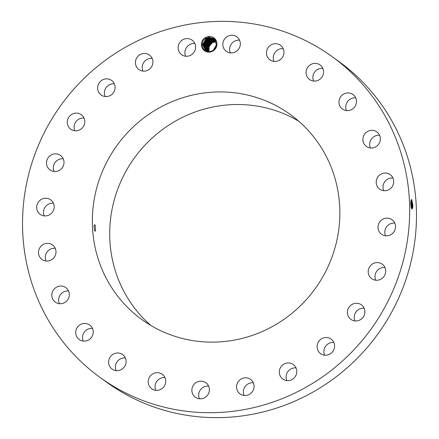 <?xml version="1.0" encoding="UTF-8"?>
<svg xmlns="http://www.w3.org/2000/svg" width="439" height="439" viewBox="0 0 439 439"><rect width="100%" height="100%" fill="white"/><g stroke="black" fill="none" stroke-linecap="round" stroke-linejoin="round"><path stroke-width="0.66" d="M99.927 377.342L106.726 382.27A197.978 191.234 -54.1 0 0 352.544 362.888A197.978 191.234 -54.1 0 0 388.888 115.803A197.978 191.234 -54.1 0 0 339.073 61.658L332.274 56.73A197.978 191.234 -54.1 0 0 86.456 76.112A197.978 191.234 -54.1 0 0 50.112 323.197A197.978 191.234 -54.1 0 0 99.927 377.342A197.978 191.234 -54.1 0 0 345.74 357.955A197.978 191.234 -54.1 0 0 382.084 110.875A197.978 191.234 -54.1 0 0 332.274 56.73M213.173 50.902A7.979 7.71 -54.1 0 0 212.311 36.958L208.838 36.278L205.468 37.452A7.979 7.71 -54.1 0 0 202.472 48.553A7.979 7.71 -54.1 0 0 213.173 50.902L213.08 50.683C218.26 45.749 218.002 41.173 212.311 36.958M249.835 394.096A8.956 8.654 -54.1 0 0 250.587 379.406A8.956 8.654 -54.1 0 0 240.819 379.219A8.956 8.654 -54.1 0 0 240.073 393.909A8.956 8.654 -54.1 0 0 249.835 394.096M109.975 284.911A126.575 122.261 -54.1 0 0 141.824 319.526A126.575 122.261 -54.1 0 0 298.986 307.135A126.575 122.261 -54.1 0 0 322.221 149.161A126.575 122.261 -54.1 0 0 290.377 114.546A126.575 122.261 -54.1 0 0 133.215 126.937A126.575 122.261 -54.1 0 0 109.975 284.911M281.739 365.841A8.956 8.654 -54.1 0 0 282.776 379.033A8.956 8.654 -54.1 0 0 294.333 377.721A8.956 8.654 -54.1 0 0 293.29 364.524A8.956 8.654 -54.1 0 0 281.739 365.841M318.182 342.316A8.956 8.654 -54.1 0 0 320.585 353.609A8.956 8.654 -54.1 0 0 333.497 350.393A8.956 8.654 -54.1 0 0 331.094 339.106A8.956 8.654 -54.1 0 0 318.182 342.316M347.666 310.258A8.956 8.654 -54.1 0 0 350.909 319.373A8.956 8.654 -54.1 0 0 364.661 313.984A8.956 8.654 -54.1 0 0 361.423 304.869A8.956 8.654 -54.1 0 0 347.666 310.258M368.189 271.845A8.956 8.654 -54.1 0 0 371.69 278.655A8.956 8.654 -54.1 0 0 380.931 279.155A8.956 8.654 -54.1 0 0 385.705 270.962A8.956 8.654 -54.1 0 0 382.204 264.152A8.956 8.654 -54.1 0 0 372.963 263.658A8.956 8.654 -54.1 0 0 368.189 271.845M378.347 229.696A8.956 8.654 -54.1 0 0 381.507 234.234A8.956 8.654 -54.1 0 0 391.731 234.108A8.956 8.654 -54.1 0 0 395.188 224.269A8.956 8.654 -54.1 0 0 392.022 219.73A8.956 8.654 -54.1 0 0 381.798 219.862A8.956 8.654 -54.1 0 0 378.347 229.696M377.447 186.69A8.956 8.654 -54.1 0 0 379.697 189.138A8.956 8.654 -54.1 0 0 390.82 188.26A8.956 8.654 -54.1 0 0 392.466 177.082A8.956 8.654 -54.1 0 0 390.211 174.629A8.956 8.654 -54.1 0 0 379.087 175.507A8.956 8.654 -54.1 0 0 377.447 186.69M365.55 145.748A8.956 8.654 -54.1 0 0 366.378 146.434A8.956 8.654 -54.1 0 0 378.303 144.7A8.956 8.654 -54.1 0 0 377.721 132.616A8.956 8.654 -54.1 0 0 376.892 131.925A8.956 8.654 -54.1 0 0 364.974 133.659A8.956 8.654 -54.1 0 0 365.55 145.748M343.468 109.662A8.956 8.654 -54.1 0 0 355.069 106.353A8.956 8.654 -54.1 0 0 352.972 94.528A8.956 8.654 -54.1 0 0 351.968 93.902A8.956 8.654 -54.1 0 0 340.368 97.211A8.956 8.654 -54.1 0 0 342.464 109.037A8.956 8.654 -54.1 0 0 343.468 109.662M312.705 80.897A8.956 8.654 -54.1 0 0 322.736 75.777A8.956 8.654 -54.1 0 0 320.086 64.988A8.956 8.654 -54.1 0 0 316.953 63.584A8.956 8.654 -54.1 0 0 306.921 68.698A8.956 8.654 -54.1 0 0 309.572 79.492A8.956 8.654 -54.1 0 0 312.705 80.897M275.363 61.405A8.956 8.654 -54.1 0 0 283.545 55.012A8.956 8.654 -54.1 0 0 280.472 45.31A8.956 8.654 -54.1 0 0 275.066 43.719A8.956 8.654 -54.1 0 0 266.879 50.112A8.956 8.654 -54.1 0 0 269.958 59.819A8.956 8.654 -54.1 0 0 275.363 61.405M233.982 52.521A8.956 8.654 -54.1 0 0 240.182 45.415A8.956 8.654 -54.1 0 0 236.824 36.843A8.956 8.654 -54.1 0 0 229.158 35.669A8.956 8.654 -54.1 0 0 222.957 42.775A8.956 8.654 -54.1 0 0 226.315 51.347A8.956 8.654 -54.1 0 0 233.982 52.521M191.377 54.853A8.956 8.654 -54.1 0 0 192.128 40.163A8.956 8.654 -54.1 0 0 182.366 39.976A8.956 8.654 -54.1 0 0 181.614 54.666A8.956 8.654 -54.1 0 0 191.377 54.853M150.462 68.232A8.956 8.654 -54.1 0 0 149.419 55.04A8.956 8.654 -54.1 0 0 137.868 56.351A8.956 8.654 -54.1 0 0 138.905 69.543A8.956 8.654 -54.1 0 0 150.462 68.232M114.019 91.756A8.956 8.654 -54.1 0 0 111.616 80.463A8.956 8.654 -54.1 0 0 98.698 83.673A8.956 8.654 -54.1 0 0 101.102 94.967A8.956 8.654 -54.1 0 0 114.019 91.756M84.529 123.814A8.956 8.654 -54.1 0 0 81.286 114.7A8.956 8.654 -54.1 0 0 67.535 120.088A8.956 8.654 -54.1 0 0 70.778 129.203A8.956 8.654 -54.1 0 0 84.529 123.814M64.012 162.227A8.956 8.654 -54.1 0 0 60.511 155.411A8.956 8.654 -54.1 0 0 51.27 154.918A8.956 8.654 -54.1 0 0 46.496 163.105A8.956 8.654 -54.1 0 0 49.997 169.92A8.956 8.654 -54.1 0 0 59.232 170.414A8.956 8.654 -54.1 0 0 64.012 162.227M53.854 204.371A8.956 8.654 -54.1 0 0 50.688 199.833A8.956 8.654 -54.1 0 0 40.465 199.964A8.956 8.654 -54.1 0 0 37.013 209.804A8.956 8.654 -54.1 0 0 40.174 214.342A8.956 8.654 -54.1 0 0 50.397 214.21A8.956 8.654 -54.1 0 0 53.854 204.371M54.754 247.382A8.956 8.654 -54.1 0 0 52.499 244.935A8.956 8.654 -54.1 0 0 41.376 245.813A8.956 8.654 -54.1 0 0 39.735 256.991A8.956 8.654 -54.1 0 0 41.985 259.438A8.956 8.654 -54.1 0 0 53.108 258.566A8.956 8.654 -54.1 0 0 54.754 247.382M66.651 288.324A8.956 8.654 -54.1 0 0 65.817 287.638A8.956 8.654 -54.1 0 0 53.898 289.372A8.956 8.654 -54.1 0 0 54.474 301.456A8.956 8.654 -54.1 0 0 55.309 302.142A8.956 8.654 -54.1 0 0 67.227 300.408A8.956 8.654 -54.1 0 0 66.651 288.324M88.733 324.41A8.956 8.654 -54.1 0 0 77.132 327.719A8.956 8.654 -54.1 0 0 79.223 339.539A8.956 8.654 -54.1 0 0 80.227 340.165A8.956 8.654 -54.1 0 0 91.828 336.856A8.956 8.654 -54.1 0 0 89.737 325.036A8.956 8.654 -54.1 0 0 88.733 324.41M119.49 353.175A8.956 8.654 -54.1 0 0 109.459 358.29A8.956 8.654 -54.1 0 0 112.11 369.084A8.956 8.654 -54.1 0 0 115.243 370.489A8.956 8.654 -54.1 0 0 125.274 365.374A8.956 8.654 -54.1 0 0 122.624 354.58A8.956 8.654 -54.1 0 0 119.49 353.175M156.838 372.667A8.956 8.654 -54.1 0 0 148.651 379.055A8.956 8.654 -54.1 0 0 151.729 388.762A8.956 8.654 -54.1 0 0 157.135 390.348A8.956 8.654 -54.1 0 0 165.316 383.96A8.956 8.654 -54.1 0 0 162.243 374.253A8.956 8.654 -54.1 0 0 156.838 372.667M198.219 381.546A8.956 8.654 -54.1 0 0 192.013 388.658A8.956 8.654 -54.1 0 0 195.371 397.229A8.956 8.654 -54.1 0 0 203.037 398.403A8.956 8.654 -54.1 0 0 209.244 391.292A8.956 8.654 -54.1 0 0 205.886 382.72A8.956 8.654 -54.1 0 0 198.219 381.546M411.656 199.443L412.561 205.254L412.879 205.112L412.847 207.241L411.804 208.942L410.816 204.003L410.844 201.254L411.76 199.564L412.879 205.112L412.775 207.203L412.056 209.002L412.896 205.809M253.325 382.781A8.956 8.654 -54.1 0 0 247.623 384.147A8.956 8.654 -54.1 0 0 244.133 395.462M296.034 367.904A8.956 8.654 -54.1 0 0 288.538 370.768A8.956 8.654 -54.1 0 0 286.843 380.586M333.838 342.48A8.956 8.654 -54.1 0 0 324.981 347.244A8.956 8.654 -54.1 0 0 324.646 355.162M364.161 308.244A8.956 8.654 -54.1 0 0 354.471 315.186A8.956 8.654 -54.1 0 0 354.97 320.925M384.943 267.527A8.956 8.654 -54.1 0 0 374.988 276.773A8.956 8.654 -54.1 0 0 375.751 280.208M394.76 223.105A8.956 8.654 -54.1 0 0 385.146 234.629A8.956 8.654 -54.1 0 0 385.574 235.787M392.949 178.009A8.956 8.654 -54.1 0 0 384.751 181.735A8.956 8.654 -54.1 0 0 383.757 190.691M379.631 135.305A8.956 8.654 -54.1 0 0 371.432 139.031A8.956 8.654 -54.1 0 0 370.439 147.987M355.716 97.908A8.956 8.654 -54.1 0 0 347.512 101.634A8.956 8.654 -54.1 0 0 346.525 110.59M322.824 68.363A8.956 8.654 -54.1 0 0 314.626 72.089A8.956 8.654 -54.1 0 0 313.638 81.045M283.21 48.685A8.956 8.654 -54.1 0 0 281.865 48.652A8.956 8.654 -54.1 0 0 274.018 61.367M239.568 40.218A8.956 8.654 -54.1 0 0 235.962 40.597A8.956 8.654 -54.1 0 0 230.376 52.899M194.867 43.538A8.956 8.654 -54.1 0 0 189.165 44.904A8.956 8.654 -54.1 0 0 185.675 56.219M152.157 58.414A8.956 8.654 -54.1 0 0 144.667 61.279A8.956 8.654 -54.1 0 0 142.966 71.096M114.354 83.838A8.956 8.654 -54.1 0 0 105.503 88.607A8.956 8.654 -54.1 0 0 105.162 96.52M84.03 118.075A8.956 8.654 -54.1 0 0 74.339 125.016A8.956 8.654 -54.1 0 0 74.839 130.756M63.249 158.792A8.956 8.654 -54.1 0 0 53.295 168.038A8.956 8.654 -54.1 0 0 54.057 171.473M53.426 203.213A8.956 8.654 -54.1 0 0 43.812 214.731A8.956 8.654 -54.1 0 0 44.24 215.895M55.243 248.309A8.956 8.654 -54.1 0 0 47.039 252.041A8.956 8.654 -54.1 0 0 46.051 260.991M68.561 291.013A8.956 8.654 -54.1 0 0 60.357 294.745A8.956 8.654 -54.1 0 0 59.369 303.695M92.475 328.41A8.956 8.654 -54.1 0 0 84.277 332.142A8.956 8.654 -54.1 0 0 83.284 341.092M125.362 357.955A8.956 8.654 -54.1 0 0 117.164 361.681A8.956 8.654 -54.1 0 0 116.176 370.637M164.982 377.633A8.956 8.654 -54.1 0 0 163.637 377.595A8.956 8.654 -54.1 0 0 155.79 390.315M208.624 386.101A8.956 8.654 -54.1 0 0 205.018 386.479A8.956 8.654 -54.1 0 0 199.432 398.782M205.468 37.452L205.973 38.253A7.2 6.958 -54.1 0 0 205.43 38.599C199.372 42.111 202.341 52.554 209.524 51.813L213.08 50.683M298.767 121.23A126.575 122.261 -54.1 0 0 146.621 143.41A126.575 122.261 -54.1 0 0 127.337 297.488A126.575 122.261 -54.1 0 0 150.791 325.42M95.301 230.991C95.938 229.767 95.12 223.292 94.423 224.905C93.622 226.14 94.67 232.599 95.301 230.991L95.109 231.183M411.716 208.788L412.067 209.002M411.601 208.536L411.991 205.172L412.561 205.254L412.21 208.942M209.063 51.676L209.035 46.836L212.086 42.901L213.217 42.281M205.43 38.599L209.107 37.32L213.623 38.616L216.487 44.619L213.14 50.512L209.864 51.654L205.364 50.419L202.615 44.504L206.089 38.698L202.62 44.509L205.364 50.419M208.838 36.278L209.03 37.32L213.617 38.616M209.03 37.32L205.973 38.253M411.991 205.172L411.047 199.926L411.969 205.172L411.59 208.509M215.324 41.826L211.922 42.923L215.324 41.826M209.496 37.6L206.094 38.698L209.419 37.6L213.809 38.758L209.496 37.6M410.992 200.14L411.65 205.315L411.48 208.19M208.909 51.665L208.838 46.797L211.922 42.923L208.832 46.797L208.904 51.665M205.562 50.556L203.021 44.663L206.478 38.983L203.016 44.663L205.562 50.556M411.058 206.264L410.805 201.962M411.041 206.154L410.8 202.072M214.94 41.546L211.532 42.643L208.404 46.655L208.629 51.648L208.399 46.655L211.527 42.638L215.939 41.551L214.94 41.546M214.002 38.912L209.886 37.88L206.478 38.983L209.809 37.886L213.996 38.912M205.765 50.688L203.422 44.822L206.868 39.263L210.276 38.166L214.183 39.071L210.199 38.166L206.862 39.258L203.411 44.822L205.759 50.688M214.473 41.261L215.829 41.293L214.55 41.261L211.143 42.364L214.473 41.261L214.419 40.97M208.355 51.615L207.971 46.512L211.143 42.364L207.965 46.507L208.349 51.615M205.968 50.809L203.817 44.976L207.252 39.543L203.822 44.981L205.973 50.809M214.161 40.981L210.758 42.078L214.084 40.981L215.708 41.052L214.161 40.981M210.588 38.445L214.358 39.236L210.66 38.445L207.257 39.543L210.588 38.445L210.533 38.155M208.086 51.572L207.543 46.364L210.758 42.078L207.537 46.364L208.086 51.572M206.182 50.924L204.217 45.135L207.642 39.823L210.972 38.731L214.528 39.406L211.049 38.725L207.647 39.828L204.223 45.135L206.187 50.924M213.771 40.701L210.369 41.798L213.694 40.701L215.582 40.816L213.771 40.701M207.828 51.522L207.12 46.216L210.369 41.798L207.115 46.21L207.823 51.522M206.401 51.034L204.623 45.294L208.031 40.103L204.629 45.294L206.401 51.034M215.45 40.597L213.381 40.415L209.979 41.518L213.305 40.415L215.45 40.591M211.362 39.011L214.698 39.581L211.439 39.011L208.037 40.108L211.362 39.011L211.307 38.714M207.576 51.462L206.698 46.062L209.979 41.518L206.692 46.062L207.57 51.462M206.621 51.133L205.035 45.447L208.421 40.388L205.04 45.447L206.626 51.133M215.313 40.377L212.992 40.136L209.59 41.233L212.92 40.136L215.308 40.372M214.858 39.773L211.828 39.29L208.426 40.388L211.752 39.29L214.858 39.768M207.323 51.39L206.275 45.908L209.584 41.233L206.281 45.914L207.329 51.39M206.851 51.226L205.441 45.601L208.805 40.668L205.441 45.645L206.857 51.226M212.608 39.856L209.2 40.953L205.864 45.76L207.087 51.314L205.858 45.755L209.194 40.948L212.531 39.856L215.165 40.163L212.608 39.856M212.218 39.57L208.81 40.673L212.141 39.576L215.017 39.965L212.218 39.57M411.886 207.252L412.457 207.669L412.775 207.203M410.975 207.301L411.546 207.718L411.864 207.252M410.739 205.381L411.969 205.172M210.144 37.869L210.199 38.166M210.923 38.434L210.972 38.731M211.697 39L211.752 39.29M212.086 39.28L212.141 39.576M212.476 39.559L212.531 39.856M212.866 39.845L212.92 40.136M213.255 40.125L213.305 40.415M213.639 40.404L213.694 40.701M214.808 41.25L214.863 41.546M215.198 41.535L215.253 41.826"/></g></svg>
